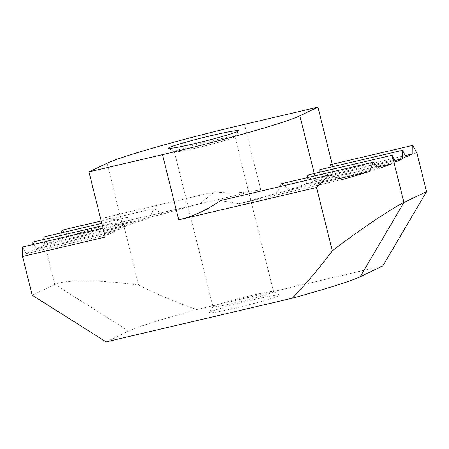 <?xml version="1.0" encoding="UTF-8"?>
<svg xmlns="http://www.w3.org/2000/svg" width="449" height="449" viewBox="0 0 449 449"><rect width="100%" height="100%" fill="white"/><g stroke="black" fill="none" stroke-linecap="round" stroke-linejoin="round"><path stroke-width="0.34" stroke-dasharray="2.25 1.68" d="M211.872 140.762A31.2 1.667 -14 0 0 174.364 151.779A31.2 1.667 -14 0 0 174.425 151.852A31.2 1.667 -14 0 0 197.403 147.693A31.2 1.667 -14 0 0 234.894 136.777A31.2 1.667 -14 0 0 234.911 136.681A31.2 1.667 -14 0 0 211.872 140.762M252.815 299.881A36.077 1.931 -14 0 0 209.464 312.51A36.077 1.931 -14 0 0 236.079 307.902A36.077 1.931 -14 0 0 279.379 295.077A36.077 1.931 -14 0 0 252.815 299.881M236.034 302.637A31.2 1.667 166 0 1 212.994 306.718A31.2 1.667 166 0 1 213.017 306.616A31.2 1.667 166 0 1 250.503 295.7A31.2 1.667 166 0 1 273.48 291.541A31.2 1.667 166 0 1 273.542 291.62A31.2 1.667 166 0 1 236.034 302.637M43.098 245.569L36.431 248.763L119.12 229.366L123.077 227.469A117.009 6.258 166 0 1 126.343 226.038L43.098 245.569L43.048 239.654M32.193 295.218L54.8 284.38C63.988 279.783 98.926 279.312 138.662 285.166C157.577 294.499 176.9 302.637 196.628 309.58L382.823 265.898M22.45 247.006L26.143 253.696L108.832 234.294L115.505 231.1L32.811 250.497L26.143 253.696M32.811 250.497L32.76 244.587M32.738 242.073L36.431 248.763M106.071 341.885L128.678 331.053A122.858 6.567 166 0 1 196.628 309.58M395.058 160.484L319.834 178.13L315.877 180.027A117.009 6.258 166 0 1 312.611 181.458L395.855 161.926M319.834 178.13L319.783 172.214M319.761 169.705L323.454 176.395L406.143 156.998M405.346 155.55L330.122 173.196L323.454 176.395M330.122 173.196L330.071 167.286M330.049 164.772L334.202 172.304L332.198 164.267M119.12 229.366L115.427 222.676L115.505 231.1M108.832 234.294L105.139 227.604L105.223 237.083M334.202 172.304L416.891 152.901M122.88 221.879L260.701 189.545C246.181 192.918 230.831 193.687 214.65 191.846L200.052 203.711L96.9 227.912L105.661 217.417L122.88 221.879L138.662 285.166M62.074 230.157L69.337 236.011L162.796 214.083A117.009 6.258 166 0 1 200.052 203.711M162.796 214.083L153.878 208.622L149.562 218.074L59.251 239.261A110.51 5.91 -14 0 0 46.977 243.773L132.449 223.72A117.009 6.258 166 0 1 149.562 218.074M132.449 223.72L127.258 217.383L126.343 226.038M378.333 166.921L306.504 183.776A117.009 6.258 166 0 1 289.397 189.422L379.702 168.235M306.504 183.776L307.559 177.602M307.93 174.998L312.611 181.458M220.538 200.535L238.907 203.779L342.054 179.583M339.511 178.545L276.157 193.412A117.009 6.258 166 0 1 238.907 203.779M276.157 193.412L279.867 186.616M281.31 183.759L289.397 189.422M128.678 331.053L54.8 284.38L43.025 237.145L46.977 243.773M59.251 239.261L61.165 232.891M96.9 227.912A110.51 5.91 -14 0 0 69.337 236.011M101.21 220.975L153.878 208.622M105.661 217.417L214.65 191.846M101.805 223.355L127.258 217.383M102.394 225.735L115.427 222.676M102.989 228.109L105.139 227.604M314.255 173.51L315.877 180.027M107.058 163.228L123.077 227.469M260.701 189.545L244.447 124.356M174.425 151.852L168.532 148.322M213.017 306.616L209.464 312.51M212.994 306.718L174.364 151.779M273.542 291.62L234.911 136.681M273.48 291.541L279.379 295.077M234.894 136.777L238.441 130.889"/><path stroke-width="0.67" d="M195.096 143.512A36.077 1.931 166 0 1 168.532 148.322A36.077 1.931 166 0 1 211.827 135.497A36.077 1.931 166 0 1 238.441 130.889A36.077 1.931 166 0 1 195.096 143.512M43.048 239.654L43.025 237.145L101.805 223.355M412.811 153.799L406.143 156.998L402.45 150.303L402.529 158.733L395.855 161.926L392.162 155.236L391.977 163.722A110.51 5.91 -14 0 1 379.702 168.235L373.113 162.224L369.617 171.484A110.51 5.91 -14 0 1 342.054 179.583L329.527 174.964L316.545 187.508L178.73 219.842L162.476 154.652L88.975 171.894L105.223 237.083L22.534 256.48L32.193 295.218L106.071 341.885L292.265 298.203A122.858 6.567 -14 0 0 360.216 276.736L382.823 265.898L426.55 191.639L416.891 152.901L412.738 145.375L412.811 153.799L405.346 155.55M22.534 256.48L22.45 247.006L102.989 228.109M32.76 244.587L32.738 242.073L102.394 225.735M316.545 187.508L332.327 250.795C364.302 226.223 394.654 206.927 403.943 202.471L426.55 191.639M332.327 250.795C319.896 267.486 306.544 283.291 292.265 298.203M162.476 154.652A117.009 6.258 -14 0 0 299.859 115.78L317.948 107.115L244.447 124.356A117.009 6.258 -14 0 0 107.058 163.228L88.975 171.894M319.783 172.214L319.761 169.705L402.45 150.303M330.071 167.286L330.049 164.772L412.738 145.375M332.198 164.267L317.948 107.115M307.559 177.602L307.93 174.998L392.162 155.236L403.943 202.471L360.216 276.736M178.73 219.842C193.233 216.401 207.169 209.969 220.538 200.535L329.527 174.964M279.867 186.616L281.31 183.759L373.113 162.224M61.165 232.891L62.074 230.157L101.21 220.975M369.617 171.484L339.511 178.545M402.529 158.733L395.058 160.484M391.977 163.722L378.333 166.921M299.859 115.78L314.255 173.51"/></g></svg>
